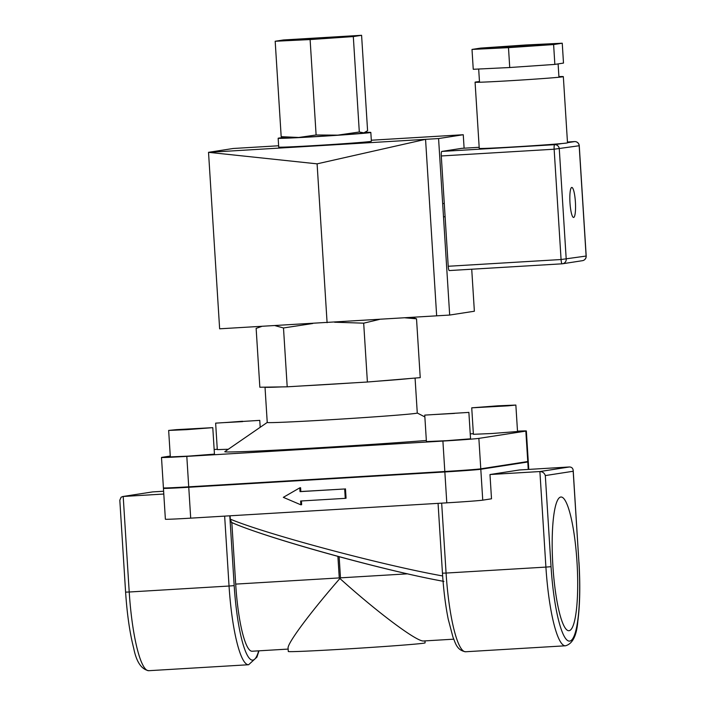 <?xml version="1.0" encoding="UTF-8"?>
<svg xmlns="http://www.w3.org/2000/svg" width="706" height="706" viewBox="0 0 706 706"><rect width="100%" height="100%" fill="white"/><g stroke="black" fill="none" stroke-linecap="round" stroke-linejoin="round"><path stroke-width="1.06" d="M412.127 317.365L416.522 318.803L405.041 317.815M379.528 319.403L363.687 323.171L334.573 322.218M312.74 323.507L283.494 327.963L275.058 325.651M261.758 326.41L256.137 328.387L259.843 387.241L265.015 387.153A75.171 1.262 -3.6 0 0 265.015 387.162A75.171 1.262 -3.6 0 0 282.029 386.897L265.015 387.153L267.239 422.462A75.171 1.262 -3.6 0 0 335.5 419.426A75.171 1.262 -3.6 0 0 416.046 413.328A75.171 1.262 -3.6 0 0 417.272 413.019L424.862 416.928M282.029 386.897L287.201 386.817L283.494 327.963M287.201 386.817L302.362 385.908A75.171 1.262 -3.6 0 0 352.232 382.926L302.362 385.908M352.232 382.926L367.394 382.017L363.687 323.171M231.824 522.599L235.698 584.109A68.535 12.434 86.6 0 0 252.166 651.232L288.136 649.079M231.312 522.378L231.294 522.369C266.489 538.043 384.108 570.677 443.915 581.409M442.9 581.197C384.567 570.775 264.22 537.292 231.524 522.405L230.28 519.122L230.068 515.795M442.644 575.955C381.752 565.1 265.191 533.895 230.28 519.122M367.394 382.017L377.383 381.196A75.171 1.262 -3.6 0 0 410.239 378.469L420.229 377.648L416.522 318.803M410.239 378.469L377.383 381.196M426.345 440.482A119.385 2.012 176.4 0 1 295.664 449.087A119.385 2.012 176.4 0 1 224.817 451.655L267.23 422.444M224.649 516.121L229.044 586.033L129.216 592.007L123.206 496.459L152.664 491.897L122.809 496.503L121.079 497.245L119.817 500.227L125.597 592.149C127.089 614.335 129.78 633 133.681 648.143C136.39 661.901 141.421 669.42 148.789 670.7A81.799 14.844 -93.4 0 1 129.216 592.007L125.668 592.122M163.792 494.032L122.809 496.503M578.911 562.364L573.201 470.434C572.893 468.166 571.613 467.019 569.363 466.975L539.896 471.546C542.596 471.643 544.397 472.994 545.314 475.57L573.184 471.255L578.911 562.364A77.378 14.041 -93.4 0 1 569.795 641.083A77.378 14.041 -93.4 0 1 551.042 566.689L545.906 567.095A81.799 14.844 86.6 0 0 565.48 645.787L465.642 651.753A81.799 14.844 -93.4 0 1 446.077 573.06L442.53 573.175M573.201 470.434L573.184 471.255M569.363 466.975L519.439 469.967L489.982 474.529L539.896 471.546L545.906 567.095L446.077 573.06L441.674 503.14M576.996 562.002A66.973 12.152 -93.4 0 1 568.93 630.714A66.973 12.152 -93.4 0 1 552.877 565.735A66.973 12.152 -93.4 0 1 560.943 497.015A66.973 12.152 -93.4 0 1 576.996 562.002M301.418 500.969L301.656 504.693L300.853 504.816L300.615 501.013L345.26 498.348L344.678 488.976L300.024 491.641L299.785 487.837L283.327 497.342L300.853 504.816M300.024 491.641L300.827 491.517L300.588 487.714L299.785 487.837M300.827 491.517L344.678 488.976M345.472 488.852L346.064 498.224L345.26 498.348M165.619 487.952L163.942 488.217A30.949 0.521 -3.6 0 0 163.439 488.34L165.38 519.228A30.949 0.521 -3.6 0 0 190.699 518.151L446.792 502.84A30.949 0.521 -3.6 0 0 482.745 500.157L491.508 498.798L489.982 474.529M163.439 488.34A30.949 0.521 -3.6 0 0 188.758 487.264L444.851 471.952A30.949 0.521 -3.6 0 0 480.804 469.269L527.788 461.989A30.949 0.521 -3.6 0 0 528.291 461.856A30.949 0.521 -3.6 0 0 526.076 461.803L526.085 461.998A28.743 0.485 176.4 0 1 525.617 462.112L478.633 469.402A28.743 0.485 176.4 0 1 445.248 471.89L189.155 487.202A28.743 0.485 176.4 0 1 165.645 488.208L165.628 487.952M152.664 491.897L163.615 491.244M235.698 584.109L339.259 577.914L339.904 578.496C310.287 612.464 287.298 643.369 288.083 648.143L288.286 651.488A68.535 1.156 176.4 0 0 350.529 648.726A68.535 1.156 176.4 0 0 423.971 643.157A68.535 1.156 176.4 0 0 425.091 642.884L424.968 640.898M453.702 639.177L423.609 640.977C417.211 642.098 377.586 612.526 339.904 578.496L340.477 577.843L407.494 573.837M180.621 429.804L202.49 428.383L180.621 429.804M186.737 429.654L212.78 427.651L176.588 429.645L168.655 430.431L186.737 429.654M212.78 427.651L214.447 454.126L188.405 456.129L170.322 456.906L168.655 430.431M454.576 413.407L434.181 414.546L454.576 413.407M468.51 412.428L424.747 415.11L468.51 412.428M468.872 412.339L470.54 438.814L446.492 440.694L426.415 441.585L424.747 415.11M503.89 405.676L482.022 407.097L503.907 405.906M497.774 405.826L471.732 407.83L507.923 405.844L515.857 405.059L497.774 405.826M515.857 405.059L517.524 431.525L491.473 433.537L473.391 434.305L471.732 407.83M170.27 456.05L162.001 457.329A30.949 0.521 -3.6 0 0 161.498 457.453A30.949 0.521 -3.6 0 0 186.808 456.376L442.9 441.065A30.949 0.521 -3.6 0 0 478.862 438.382L525.838 431.101A30.949 0.521 -3.6 0 0 526.349 430.969A30.949 0.521 -3.6 0 0 517.498 431.163M473.355 433.705L470.231 433.89M217.28 449.254A30.949 0.521 -3.6 0 0 214.156 449.51M228.303 449.245L217.298 449.616L215.639 423.141L259.764 420.37L215.639 423.141M242.59 421.623L225.073 422.576L242.564 421.253M161.498 457.453L163.413 487.899A30.949 0.521 -3.6 0 0 188.723 486.822L444.815 471.511A30.949 0.521 -3.6 0 0 480.777 468.828L527.761 461.547A30.949 0.521 -3.6 0 0 528.264 461.415L526.349 430.969M278.623 145.771L233.209 148.489L208.526 152.319L219.637 328.811L449.678 315.053L474.37 311.231L471.723 269.224M449.678 315.053L438.576 138.561L425.559 139.338L317.1 163.845L208.526 152.319L425.559 139.338L436.661 315.838M438.576 138.561L463.26 134.731L371.312 140.229M317.1 163.845L327.09 322.686M463.26 134.731L464.107 148.198M479.471 81.587A44.213 0.741 -3.6 0 0 475.076 82.196A44.213 0.741 -3.6 0 0 511.241 80.652A44.213 0.741 -3.6 0 0 563.335 76.636A44.213 0.741 -3.6 0 0 558.905 76.592M563.335 76.636L567.5 142.824A44.213 0.741 176.4 0 1 562.117 143.521A44.213 0.741 176.4 0 1 515.406 146.839A44.213 0.741 176.4 0 1 479.242 148.375L475.076 82.196M573.643 217.448A15.038 2.727 -93.4 0 1 573.59 217.448A15.038 2.727 -93.4 0 1 569.971 202.604A15.038 2.727 -93.4 0 1 571.798 187.434A15.038 2.727 -93.4 0 1 575.408 202.154A15.038 2.727 -93.4 0 1 573.643 217.448M579.176 145.745L579.255 145.727A4.421 4.421 0 0 0 574.578 141.588A4.421 0.803 86.6 0 0 574.578 141.588L574.578 141.588A4.421 0.803 86.6 0 0 574.56 141.597A4.421 4.351 81.2 0 1 579.176 145.745L586.121 256.057A4.421 4.351 81.2 0 1 582.459 260.682L582.459 260.682A4.421 4.421 0 0 0 586.192 256.04L561.076 259.526A4.421 0.803 86.6 0 0 562.135 263.815L562.135 263.815A4.421 0.803 86.6 0 0 562.152 263.815A4.421 4.351 -98.8 0 0 562.55 263.77L562.55 263.77A4.421 4.351 -98.8 0 0 566.212 259.137L559.276 148.834A4.421 4.351 -98.8 0 0 554.651 144.677A4.421 0.803 86.6 0 0 554.139 149.213L579.176 145.745M461.724 148.339L479.171 147.298L461.706 148.339A4.421 0.803 86.6 0 0 461.724 148.339A4.421 0.803 86.6 0 0 461.706 148.339L441.797 151.428A4.421 0.803 86.6 0 0 441.285 155.964L448.222 266.268A4.421 0.803 86.6 0 0 449.281 270.566A4.421 0.803 86.6 0 0 449.298 270.557L562.126 263.815M526.235 46.181A27.19 0.459 176.4 0 1 489.99 48.034A27.19 0.459 176.4 0 1 517.101 45.864A27.19 0.459 176.4 0 1 544.264 44.619A27.19 0.459 176.4 0 1 526.235 46.181M472.005 49.429L508.488 47.664L509.732 67.52L473.249 69.285L472.005 49.429L480.645 48.096L525.767 44.981L562.25 43.216L563.494 63.072L554.854 64.405L509.732 67.52M508.488 47.664L553.61 44.557L554.854 64.405M553.61 44.557L562.25 43.216M365.32 132.41A46.428 0.785 176.4 0 1 370.826 132.437A46.428 0.785 176.4 0 1 370.068 132.622A46.428 0.785 176.4 0 1 320.312 136.39A46.428 0.785 176.4 0 1 278.155 138.261A46.428 0.785 176.4 0 1 283.344 137.573M370.826 132.437L371.382 141.262A46.428 0.785 176.4 0 1 370.624 141.447A46.428 0.785 176.4 0 1 320.868 145.215A46.428 0.785 176.4 0 1 278.711 147.086L278.155 138.261M315 38.804L299.626 39.457L305.107 38.892L337.133 37.1L315 38.804M363.555 133.01A39.792 0.671 176.4 0 1 337.812 135.146A39.792 0.671 176.4 0 1 298.753 137.476A39.792 0.671 176.4 0 1 284.853 137.882L281.182 136.682L298.753 137.476L316.111 134.987L337.812 135.146L359.31 132.004L364.128 132.896A39.792 0.671 176.4 0 1 363.555 133.01L367.588 130.725L361.587 35.3L283.45 39.968L275.181 41.257L310.11 39.562L353.309 36.58L361.587 35.3M281.182 136.682L275.181 41.257M316.111 134.987L310.11 39.562M359.31 132.004L353.309 36.58M148.789 670.7L248.618 664.734A81.799 14.844 86.6 0 1 229.044 586.033L234.18 585.636L229.794 515.812M258.67 650.844A77.378 14.041 -93.4 0 1 234.18 585.636M551.042 566.689L545.314 475.57M528.256 469.437L527.788 461.989M482.745 500.157L480.804 469.269M337.9 556.399L339.259 577.914M340.477 577.843L339.154 556.734M527.761 461.547L525.838 431.101M480.777 468.828L478.862 438.382M444.815 471.511L442.9 441.065M188.723 486.822L186.808 456.376M190.699 518.151L188.758 487.264M446.792 502.84L444.851 471.952M574.578 141.588L567.447 142.021L574.56 141.597L567.492 142.691M441.285 155.964L554.139 149.213L561.076 259.526L448.222 266.268M562.117 143.521L554.651 144.677L441.797 151.428M261.52 326.428L259.614 327.063M465.642 651.753C456.403 650.332 455.246 642.036 453.023 637.35L448.231 619.224C445.512 605.66 443.589 590.322 442.459 573.201L438.064 503.36M248.618 664.734L256.922 657.136L258.978 650.826M417.272 413.019L415.075 378.072M578.982 562.355C580.341 585.495 579.944 605.174 577.808 621.404C576.661 635.735 572.557 643.863 565.48 645.787M260.196 427.289L259.764 420.37M528.768 469.402L528.291 461.856M586.192 256.04L579.255 145.727M449.281 270.566L562.135 263.815A4.421 4.421 0 0 0 562.55 263.77L582.459 260.682M478.677 69.029L479.515 82.24M558.111 63.902L558.949 77.245M444.268 203.478L442.671 203.575M445.107 216.716L443.5 216.813"/></g></svg>
